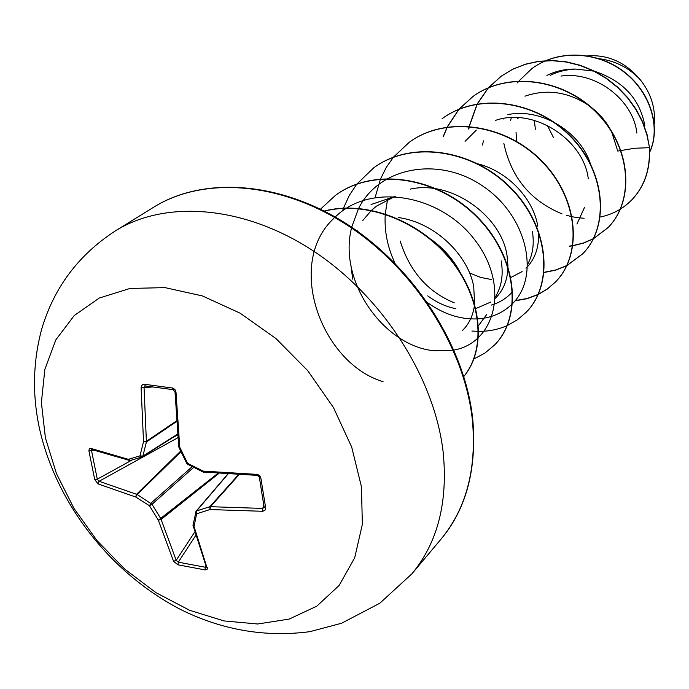 <?xml version="1.0" encoding="UTF-8"?>
<svg xmlns="http://www.w3.org/2000/svg" width="689" height="689" viewBox="0 0 689 689"><rect width="100%" height="100%" fill="white"/><g stroke="black" fill="none" stroke-linecap="round" stroke-linejoin="round"><path stroke-width="1.03" d="M93.446 450.158L88.933 451.002L89.251 448.772L90.543 448.306L128.369 459.33L139.953 455.894L143.519 441.701L141.116 387.786L141.615 385.728L142.632 384.617L144.354 384.255L172.818 388.071L174.928 389.483L175.988 392.015L179.743 447.178L187.58 463.318L203.221 471.121L257.669 474.42L259.934 475.978L260.838 477.959L265.661 507.827L264.145 507.095L261.777 492.661M91.568 450.83L97.295 479.191L99.078 481.284L137.206 494.504L152.002 504.296L160.856 518.714L176.203 560.321L178.287 562.181L177.943 564.816L173.576 561.354L158.358 520.229L149.444 505.735L135.655 496.993L97.993 483.885L94.712 479.51L88.933 451.002M45.388 437.825L41.392 402.531L44.854 369.33L55.861 339.815L74.205 315.579L99.268 298.053L130.014 288.45L165.007 287.623L202.42 295.934L240.16 313.194L275.988 338.575L307.733 370.673L333.467 407.578L351.691 447.058L361.441 486.735L362.362 524.329L354.68 557.797L339.126 585.469L316.819 606.156L289.156 619.092L257.686 623.993L223.985 620.927L189.63 610.29L156.119 592.755L124.847 569.2L97.08 540.676L73.956 508.37L56.455 473.61L45.388 437.825M265.661 507.827L264.946 510.291L262.793 511.29L209.964 509.55L196.623 513.805L194.04 526.482L207.406 569.054L205.064 569.915L177.943 564.816M593.832 71.122L575.875 69.081C566.702 69.408 558.15 71.501 550.21 75.359M636.851 133.098C633.622 100.706 596.235 70.795 560.992 76.083M511.359 117.647L510.618 120.265M644.826 125.587C639.883 99.07 623.252 81.009 594.943 71.406M600.248 217.026C612.435 214.529 622.89 208.87 631.624 200.051C644.482 186.564 650.373 169.115 649.296 147.696L634.707 148.247L617.757 151.072L611.643 131.788M609.946 128.636C605.235 120.472 599.008 113.375 591.257 107.338M588.148 105.064C567.762 91.732 546.704 88.769 524.966 96.176M483.454 140.857L482.481 145M590.766 164.981C581.542 132.917 542.165 107.57 507.888 114.598M588.277 178.821C584.065 140.487 534.492 106.821 495.296 120.437M476.297 130.152L465.075 141.34M537.799 226.345C533.639 199.345 508.448 171.673 478.063 163.879M507.991 266.195L507.001 255.326C501.377 216.372 451.872 179.786 410.179 189.122M395.236 196.331L376.435 206.157L371.56 210.283M371.276 210.55L362.724 220.583M357.16 230.445L356.954 230.893M474.618 304.03L473.722 286.65C468.175 254.896 434.707 222.366 398.251 217.535M460.123 272.31C453.362 259.46 443.647 248.453 430.961 239.281M534.294 120.36L535.405 129.248M516.027 132.133L516.698 141.452M469.571 272.965L480.534 277.391L491.576 279.562M510.971 277.426L522.124 271.578M526.043 268.228C534.957 259.279 539.117 247.506 538.54 232.882M527.722 264.145L528.342 262.965C532.941 253.767 534.285 243.26 532.382 231.435M427.705 295.865C436.645 302.488 446.024 306.76 455.825 308.663M475.841 308.586L490.956 301.963M495.451 298.191L495.477 298.165C503.358 290.319 507.517 280.027 507.974 267.28M495.486 296.976L497.019 293.927C501.945 284.393 503.323 273.361 501.161 260.83M462.491 330.479C469.123 323.916 473.128 315.416 474.514 304.994M350.796 264.421L352.708 279.14M547.307 125.389L553.577 137.748M587.717 55.826C608.473 54.534 626.043 62.57 640.434 79.941C650.976 93.351 655.592 107.984 654.283 123.848M640.434 79.941C629.445 68.03 615.768 60.959 599.413 58.729M517.336 118.534L519.006 117.716M546.894 75.428C555.963 70.984 565.626 68.866 575.875 69.081M584.134 218.258L577.64 217.681M577.27 217.629L572.154 216.734M571.861 216.665L566.616 215.347M562.069 213.874C530.582 200.964 511.178 177.486 503.857 143.45M503.185 119.051L503.254 118.534M517.499 82.861L518.903 81.052M519.041 80.88L531.83 68.659C558.228 49.057 597.983 51.434 624.544 72.44C651.269 93.342 660.682 128.473 649.684 152.019M649.486 147.515L647.04 134.476L642.536 121.583L636.033 109.172L627.679 97.588L617.671 87.141L606.251 78.124L593.694 70.786L580.327 65.317L566.461 61.864L552.457 60.52L538.643 61.312L525.354 64.206L512.883 69.141L501.299 76.126L512.659 69.305L525.121 64.37L538.419 61.476L552.242 60.684L566.246 62.027L580.112 65.481L593.487 70.95L606.044 78.296L617.473 87.314L627.481 97.76L635.835 109.353L642.337 121.764L646.85 134.665L649.486 147.515C650.562 168.917 644.671 186.366 631.813 199.853L631.718 199.956M531.934 68.581L532.046 68.504C558.512 48.841 598.405 51.305 624.949 72.448C651.673 93.489 660.915 128.748 649.684 152.235M486.529 314.727L478.502 325.656M512.538 291.688C506.863 298.122 499.818 302.583 491.403 305.063M454.284 302.833C427.662 291.843 409.636 271.233 400.18 241.012M387.571 199.388L385.272 213.883M385.246 214.245C384.255 231.125 387.528 247.497 395.064 263.353M425.716 301.326C442.372 313.745 459.623 319.601 477.468 318.895M477.804 318.878C491.593 317.956 503.116 312.909 512.383 303.737M512.659 303.461C539.883 276.677 528.024 217.001 483.669 186.693C439.797 155.74 379.51 166.471 358.616 208.397M358.469 208.672L351.666 227.232M351.261 229.058C338.497 282.619 384.729 345.999 433.614 350.692M434.027 350.744L453.302 350.201M453.991 350.064C495.503 342.657 510.075 285.926 475.255 240.521C441.261 194.642 370.682 181.93 335.242 216.992M333.898 218.301C285.022 263.646 321.203 363.094 383.093 381.715M501.299 76.126L488.355 87.796M488.251 87.908L477.158 103.961M477.081 104.117L469.166 126.251M469.123 126.475L468.623 129.058M569.493 246.249L572.748 245.801M572.947 245.766L583.488 243.122L593.307 238.825M593.453 238.747L607.982 227.663C634.336 201.067 631.322 148.402 597.518 113.685C564.058 78.692 507.664 70.958 472.706 96.675L458.908 109.275M458.805 109.396L447.17 127M447.092 127.172L443.053 136.922M543.276 272.603L543.888 272.534M544.112 272.508L555.816 270.105L566.694 265.73M566.849 265.653L582.601 253.914C609.412 226.888 605.889 172.732 570.768 136.801C536.008 100.594 477.865 92.352 442.08 118.697L442.338 118.508C478.123 92.162 536.249 100.405 571 136.603C606.105 172.517 609.627 226.664 582.816 253.69L582.601 253.914M515.028 300.843L526.947 298.725L538.057 294.591M538.23 294.504L547.35 289.044L555.368 282.085C582.636 254.629 578.536 198.888 542.002 161.674C505.838 124.166 445.826 115.347 409.188 142.347L393.428 157.178M393.307 157.333L386.184 167.573L380.578 178.813M380.492 179.037L375.143 197.381M471.896 331.039L478.407 331.366M478.709 331.366C488.897 331.4 498.38 329.48 507.156 325.604M507.354 325.518L517.353 319.834L526.086 312.375C553.792 284.514 549.038 227.112 510.971 188.502C473.283 149.591 411.29 140.143 373.765 167.806L356.876 184.006M356.747 184.17L349.22 195.573L343.492 208.121M343.406 208.371L342.511 210.946M473.92 358.943L484.953 353.061L494.504 345.051C522.641 316.802 517.138 257.643 477.408 217.526C438.066 177.107 373.955 166.953 335.517 195.306L320.497 209.163M463.792 376.487C485.969 349.495 482.395 299.879 451.476 260.864C420.729 221.78 367.03 200.31 324.459 211.144M501.523 75.954L488.484 87.736M488.389 87.847L477.322 103.936M477.236 104.091L469.364 126.268M469.312 126.492L468.839 128.955M569.708 246.033L572.774 245.611M572.972 245.585L583.54 242.967L593.375 238.687M593.522 238.609L608.189 227.448C634.543 200.861 631.52 148.213 597.733 113.504C564.282 78.52 507.905 70.786 472.955 96.503L459.055 109.215M458.952 109.336L447.35 126.974M447.264 127.146L443.32 136.689M544.138 272.301L555.859 269.933L566.763 265.575M566.926 265.498L582.816 253.69M515.226 300.602L527.076 298.509L538.135 294.418M538.307 294.341L547.514 288.855L555.61 281.844C582.868 254.396 578.769 198.665 542.252 161.459C506.096 123.96 446.102 115.149 409.473 142.141L409.326 142.244M526.215 312.246L526.336 312.117C554.042 284.256 549.297 226.87 511.238 188.269C473.567 149.375 411.591 139.927 374.075 167.582L373.92 167.694M494.633 344.913L494.771 344.776C522.908 316.518 517.413 257.376 477.701 217.276C438.368 176.866 374.273 166.721 335.853 195.065L335.681 195.185M463.809 376.53C486.27 349.607 482.834 299.749 451.777 260.58C420.901 221.324 366.875 199.888 324.243 211.032M195.797 511.763L196.554 510.962L196.623 513.805L195.797 511.763M227.947 474.135L196.554 510.962L209.818 506.716L210.455 506.691L209.964 509.55L209.818 506.716L238.463 474.704M239.031 474.73L210.455 506.691L262.543 508.422L264.128 507.44M144.354 384.255L145.31 385.943L144.053 387.7L146.421 441.994L142.856 456.092L141.822 457.065L177.538 434.57M90.819 448.384L91.611 449.504L129.696 460.493M177.504 434.182L142.856 456.092L139.953 455.894L141.822 457.065L130.273 460.485L128.369 459.33L129.196 460.493L130.273 460.485L141.546 457.108M132.245 459.907L97.295 479.191L94.712 479.51M177.831 437.739L99.078 481.284L97.993 483.885M180.707 451.097L136.551 494.263L135.655 496.993L137.206 494.504L180.983 451.674M176.453 420.945L146.421 441.313L143.519 441.701L146.421 441.994L176.496 421.582M192.214 466.66L150.917 503.194L149.444 505.735L152.002 504.296L193.652 467.383M141.116 387.786L152.665 386.968M217.767 473.455L158.358 520.229L161.114 519.411L218.749 473.524M145.267 385.943L173.128 389.647M172.422 387.993L173.43 389.681M194.72 532.029L176.203 560.321L173.576 561.354M176.022 392.472L175.316 391.895M186.745 463.43L187.615 464.3L187.58 463.318L186.745 463.43L178.933 447.333L179.743 447.178L179.149 447.049M195.71 535.499L178.287 562.181L205.262 567.236L205.064 569.915M193.032 525.431L206.381 567.125L207.346 567.676M193.041 525.836L194.04 526.482L192.989 524.923L193.041 525.836M193.239 524.363L196.038 511.29L227.732 474.127M187.615 464.3L203.212 472.086L203.91 472.292L203.221 471.121L203.522 472.017M256.317 474.187L256.833 475.358L204.392 472.103M260.838 477.959L259.331 477.356C258.134 476.314 261.346 477.649 256.833 475.358L257.97 475.66C256.963 475.074 261.028 477.348 256.833 475.358L257.135 475.16M264.12 507.44L259.348 477.115M263.611 504.004L262.354 511.316M115.407 230.867C165.601 199.586 244.104 205.391 313.504 251.054C382.834 296.692 434.785 378.192 443.182 452.363C448.048 502.307 437.618 542.803 411.884 573.834L440.839 539.366C466.255 508.706 476.779 469.028 472.413 420.333C464.799 348.048 414.804 269.166 347.48 225.294C280.087 181.405 203.307 176.306 153.699 207.2L115.407 230.867C78.503 254.87 53.94 287.632 41.693 329.153C32.874 361.88 32.176 395.185 39.6 429.066C56.791 505.028 112.074 574.669 182.146 610.265C223.339 630.306 265.911 637.437 309.878 631.667L341.589 623.244L379.803 603.245L411.884 573.834M261.699 492.196L259.409 477.529M177.538 434.526L142.58 456.643M173.163 437.334L177.573 434.905M205.262 567.236L205.899 565.841M153.699 207.2C201.644 177.133 277.426 179.984 345.956 223.486C414.287 266.884 465.273 346.946 472.766 419.403C476.969 469.106 466.324 509.093 440.839 539.366M371.061 204.53L393.815 196.813M527.722 264.24L528.342 262.965M576.943 224.054L584.539 207.337M145.31 385.943L173.249 389.681L175.032 392.144L178.752 446.696"/></g></svg>
